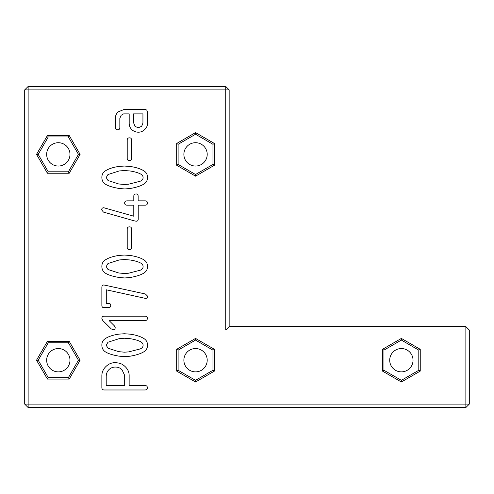 <?xml version="1.0" encoding="UTF-8"?>
<svg xmlns="http://www.w3.org/2000/svg" width="494" height="494" viewBox="0 0 494 494"><rect width="100%" height="100%" fill="white"/><g stroke="black" fill="none" stroke-linecap="round" stroke-linejoin="round"><path stroke-width="0.74" d="M24.7 89.883L28.133 89.883L28.133 404.117L24.7 404.117L24.7 89.883L28.133 86.45L225.733 86.45L225.733 330.017L465.867 330.017L465.867 407.55L469.3 404.117L469.3 330.017L465.867 330.017L465.867 326.59L229.16 326.59L225.733 330.017M24.7 404.117L28.133 407.55L465.867 407.55M469.3 404.117L28.133 404.117L28.133 407.55M28.133 86.45L28.133 89.883L229.16 89.883L229.16 326.59M69.216 341.342L47.424 341.342L36.531 360.206L47.424 379.077L69.216 379.077L80.108 360.206L69.216 341.342L68.382 342.78L48.258 342.78L38.199 360.206L48.258 377.638L68.382 377.638L78.441 360.206L68.382 342.78M129.15 385.505L144.853 385.505C146.52 385.505 147.354 386.252 147.354 387.741C147.354 389.235 146.502 389.976 144.791 389.976L104.24 389.976C102.653 389.976 101.863 389.155 101.863 387.5L101.863 375.792C101.863 372.025 103.37 368.796 106.395 366.091C108.908 363.837 111.669 362.707 114.682 362.707C118.35 362.707 121.228 363.491 123.327 365.066C127.211 367.981 129.15 371.451 129.15 375.465L129.15 385.505M105.568 351.963C103.098 350.431 101.863 348.147 101.863 345.108C101.863 342.342 102.931 340.236 105.068 338.785C108.347 336.55 112.965 335 118.931 334.129L124.377 333.746L130.157 334.166C136.085 335.025 140.722 336.525 144.069 338.662C146.366 340.138 147.515 342.317 147.515 345.195C147.515 348.042 146.323 350.215 143.945 351.722C141.043 353.574 136.492 355.062 130.299 356.18L124.797 356.662L118.912 356.137C112.756 355.075 108.31 353.685 105.568 351.963M111.255 328.905L102.826 320.6L101.863 318.445C101.863 316.938 102.696 316.185 104.358 316.185L144.791 316.185C146.502 316.185 147.354 316.913 147.354 318.364C147.354 319.859 146.483 320.6 144.754 320.6L109.118 320.6L114.38 325.861L115.182 327.497C115.182 329.029 114.509 329.794 113.169 329.794L111.255 328.905M214.408 371.099L214.408 349.314L195.544 338.421L176.673 349.314L176.673 371.099L195.544 381.998L214.408 371.099L212.97 370.272L212.97 350.147L195.544 340.082L178.112 350.147L178.112 370.272L195.544 380.331L212.97 370.272M101.863 305.224L101.863 287.527C101.863 285.835 102.567 284.989 103.975 284.989L145.397 293.998L147.515 296.091C147.515 297.635 146.848 298.407 145.52 298.407L106.296 289.805L106.296 303.347L108.575 303.347C109.995 303.347 110.712 304.082 110.712 305.545C110.712 306.941 109.964 307.639 108.47 307.639L103.876 307.639C102.53 307.639 101.863 306.836 101.863 305.224M105.568 273.275C103.098 271.743 101.863 269.458 101.863 266.42C101.863 263.654 102.931 261.542 105.068 260.091C108.347 257.862 112.965 256.312 118.931 255.435L124.377 255.052L130.157 255.478C136.085 256.337 140.722 257.837 144.069 259.974C146.366 261.45 147.515 263.629 147.515 266.501C147.515 269.353 146.323 271.527 143.945 273.034C141.043 274.886 136.492 276.374 130.299 277.486L124.797 277.974L118.912 277.449C112.756 276.387 108.31 274.997 105.568 273.275M420.246 349.314L401.375 338.421L382.504 349.314L382.504 371.099L401.375 381.998L420.246 371.099L420.246 349.314L418.801 350.147L401.375 340.082L383.949 350.147L383.949 370.272L401.375 380.331L418.801 370.272L418.801 350.147M129.311 249.594C127.915 249.594 127.217 248.815 127.217 247.253L127.217 229.031C127.217 227.58 127.995 226.857 129.558 226.857C130.898 226.857 131.571 227.629 131.571 229.173L131.571 247.352C131.571 248.846 130.817 249.594 129.311 249.594M134.028 220.787L103.394 212.08L101.702 209.845C101.702 208.449 102.4 207.746 103.796 207.746L133.788 216.211L133.788 205.189L127.199 205.189C125.501 205.189 124.655 204.448 124.655 202.972C124.655 201.546 125.562 200.836 127.378 200.836L133.806 200.836L133.806 196.18C133.806 194.698 134.609 193.963 136.208 193.963C137.499 193.963 138.141 194.729 138.141 196.26L138.141 200.836L144.977 200.836C146.601 200.836 147.416 201.583 147.416 203.071C147.416 204.485 146.625 205.189 145.057 205.189L138.221 205.189L138.221 219.058C138.221 220.491 137.548 221.213 136.208 221.213L134.028 220.787M47.424 135.504L36.531 154.375L47.424 173.246L69.216 173.246L80.108 154.375L69.216 135.504L47.424 135.504L48.258 136.949L38.199 154.375L48.258 171.801L68.382 171.801L78.441 154.375L68.382 136.949L48.258 136.949M105.568 184.268C103.098 182.737 101.863 180.452 101.863 177.414C101.863 174.648 102.931 172.536 105.068 171.085C108.347 168.855 112.965 167.299 118.931 166.429L124.377 166.046L130.157 166.466C136.085 167.33 140.722 168.825 144.069 170.961C146.366 172.443 147.515 174.617 147.515 177.494C147.515 180.341 146.323 182.521 143.945 184.027C141.043 185.88 136.492 187.362 130.299 188.48L124.797 188.961L118.912 188.436C112.756 187.374 108.31 185.985 105.568 184.268M129.311 160.581C127.915 160.581 127.217 159.803 127.217 158.247L127.217 140.024C127.217 138.573 127.995 137.845 129.558 137.845C130.898 137.845 131.571 138.623 131.571 140.166L131.571 158.346C131.571 159.84 130.817 160.581 129.311 160.581M119.838 118.257L119.838 127.545C119.838 129.051 119.091 129.805 117.603 129.805C116.152 129.805 115.423 129.051 115.423 127.545L115.423 118.134C115.423 115.54 116.399 113.429 118.35 111.805L124.352 109.347L144.674 109.347L146.749 110.051L147.515 111.947L147.515 123.438C147.515 125.704 146.588 127.736 144.73 129.521C142.877 131.311 140.784 132.201 138.444 132.201C135.838 132.201 133.646 131.348 131.873 129.644C130.089 127.94 129.193 125.828 129.193 123.315L129.193 113.879L123.63 113.879L121.172 115.25L119.838 118.257M195.544 176.16L214.408 165.268L214.408 143.482L195.544 132.59L176.673 143.482L176.673 165.268L195.544 176.16L195.544 174.499L212.97 164.434L212.97 144.316L195.544 134.251L178.112 144.316L178.112 164.434L195.544 174.499M58.317 371.871A11.665 11.665 0 0 0 68.419 354.377A11.665 11.665 0 0 0 48.221 354.377A11.665 11.665 0 0 0 58.317 371.871M183.879 360.206A11.665 11.665 0 0 0 201.373 370.309A11.665 11.665 0 0 0 201.373 350.11A11.665 11.665 0 0 0 183.879 360.206M389.71 360.206A11.665 11.665 0 0 0 407.204 370.309A11.665 11.665 0 0 0 407.204 350.11A11.665 11.665 0 0 0 389.71 360.206M58.317 166.04A11.665 11.665 0 0 0 68.419 148.546A11.665 11.665 0 0 0 48.221 148.546A11.665 11.665 0 0 0 58.317 166.04M183.879 154.375A11.665 11.665 0 0 0 201.373 164.477A11.665 11.665 0 0 0 201.373 144.273A11.665 11.665 0 0 0 183.879 154.375M47.424 341.342L48.258 342.78M80.108 360.206L78.441 360.206M36.531 360.206L38.199 360.206M69.216 379.077L68.382 377.638M47.424 379.077L48.258 377.638M214.408 349.314L212.97 350.147M195.544 381.998L195.544 380.331M195.544 338.421L195.544 340.082M176.673 371.099L178.112 370.272M176.673 349.314L178.112 350.147M401.375 338.421L401.375 340.082M420.246 371.099L418.801 370.272M382.504 349.314L383.949 350.147M401.375 381.998L401.375 380.331M382.504 371.099L383.949 370.272M36.531 154.375L38.199 154.375M69.216 135.504L68.382 136.949M47.424 173.246L48.258 171.801M80.108 154.375L78.441 154.375M69.216 173.246L68.382 171.801M214.408 165.268L212.97 164.434M176.673 165.268L178.112 164.434M214.408 143.482L212.97 144.316M176.673 143.482L178.112 144.316M195.544 132.59L195.544 134.251M225.733 86.45L229.16 89.883M469.3 330.017L465.867 326.59M106.216 385.505L124.679 385.505L124.679 375.465L121.993 369.722C120.221 367.95 118.023 367.061 115.405 367.061C112.786 367.061 110.6 367.956 108.853 369.74C107.093 371.519 106.216 373.847 106.216 376.737L106.216 385.505M106.216 345.25L108.025 348.214L118.69 351.66L124.414 352.185L128.607 351.907L140.216 348.918C142.136 348.072 143.099 346.862 143.099 345.294C143.099 343.775 142.235 342.564 140.5 341.663C137.931 340.335 134.411 339.335 129.941 338.662L124.395 338.236L119.178 338.662L107.97 342.231L106.216 345.25M106.216 266.562L108.025 269.526L118.69 272.972L124.414 273.497L128.607 273.213L140.216 270.23C142.136 269.384 143.099 268.174 143.099 266.606C143.099 265.087 142.235 263.876 140.5 262.975C137.931 261.647 134.411 260.647 129.941 259.974L124.395 259.548L119.178 259.974L107.97 263.543L106.216 266.562M106.216 177.556L108.025 180.52L118.69 183.966L124.414 184.49L128.607 184.206L140.216 181.224C142.136 180.378 143.099 179.168 143.099 177.593C143.099 176.074 142.235 174.87 140.5 173.968C137.931 172.634 134.411 171.634 129.941 170.961L124.395 170.541L119.178 170.961L107.97 174.53L106.216 177.556M133.565 122.71L135.078 126.476L138.382 127.73L141.667 126.297L142.939 123.136L142.939 113.879L133.565 113.879L133.565 122.71"/></g></svg>
